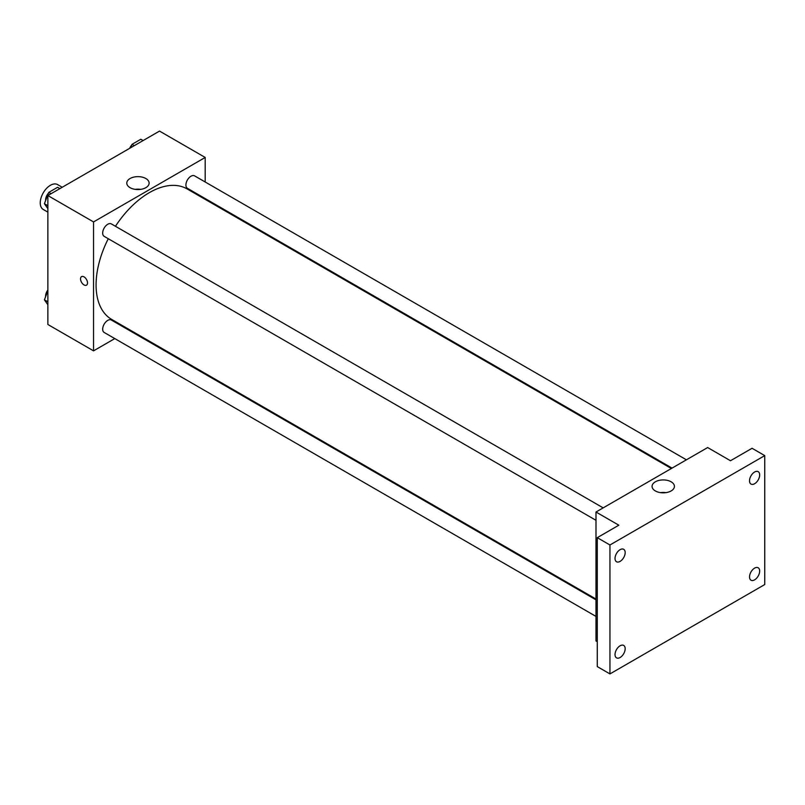 <?xml version="1.0" encoding="UTF-8"?>
<svg xmlns="http://www.w3.org/2000/svg" width="805" height="805" viewBox="0 0 805 805"><rect width="100%" height="100%" fill="white"/><g stroke="black" fill="none" stroke-linecap="round" stroke-linejoin="round"><path stroke-width="1.21" d="M62.216 187.263L57.578 184.587A14.359 8.292 120 0 0 46.519 188.43A14.359 8.292 120 0 0 40.25 202.88A14.359 8.292 120 0 0 43.218 209.451L47.867 212.128M114.783 338.593L93.541 350.859L47.867 324.485L47.867 195.555L159.521 131.084L205.195 157.458L205.195 181.99M129.836 329.899L129.142 330.302M108.273 238.713A75.368 43.51 120 0 0 96.077 284.93A75.368 43.51 120 0 0 111.684 319.424L595.992 599.041M671.36 468.5L187.052 188.893A75.368 43.51 120 0 0 115.447 226.286M205.195 198.563L205.195 199.368M93.541 350.859L93.541 221.928L205.195 157.458M686.413 459.816L194.579 175.862A7.175 4.146 120 0 0 189.044 177.784A7.175 4.146 120 0 0 185.915 185.009A7.175 4.146 120 0 0 187.394 188.29L672.054 468.108M595.992 599.836L111.342 320.028A7.175 4.146 120 0 0 105.807 321.95A7.175 4.146 120 0 0 102.678 329.175A7.175 4.146 120 0 0 104.167 332.455L595.992 616.419M595.992 520.302L104.167 236.348A7.175 4.146 -60 0 1 104.167 228.056A7.175 4.146 -60 0 1 111.342 223.911L603.176 507.875M93.541 221.928L47.867 195.555M130.048 187.666A11.169 6.45 180 0 1 126.777 183.097A11.169 6.45 180 0 1 137.947 176.647A11.169 6.45 180 0 1 149.126 183.097A11.169 6.45 180 0 1 142.223 189.064A11.169 6.45 180 0 1 130.048 187.666M87.514 282.907A4.931 2.848 60 0 1 86.497 285.171A4.931 2.848 60 0 1 81.557 282.324A4.931 2.848 60 0 1 81.557 276.628A4.931 2.848 60 0 1 85.36 277.946A4.931 2.848 60 0 1 87.514 282.907M86.497 285.171A4.931 2.848 60 0 1 81.557 282.324A4.931 2.848 60 0 1 81.557 276.618M135.24 189.356A11.169 6.45 180 0 1 140.654 189.356M597.27 641.676L595.992 640.951L595.992 512.02L707.655 447.55L730.487 460.742L752.061 448.284L764.75 455.61L764.75 584.541L609.948 673.916L597.27 666.59L597.27 537.66L618.834 525.202L595.992 512.02M609.948 673.916L609.948 544.985L597.27 537.66M609.948 544.985L764.75 455.61M655.34 490.939A11.169 6.45 180 0 1 652.07 486.381A11.169 6.45 180 0 1 663.24 479.921A11.169 6.45 180 0 1 674.419 486.381A11.169 6.45 180 0 1 667.516 492.338A11.169 6.45 180 0 1 655.34 490.939M660.533 492.64A11.169 6.45 180 0 1 665.956 492.64M754.597 483.735A7.175 4.146 -60 0 1 751.015 484.097A7.175 4.146 -60 0 1 749.908 478.341A7.175 4.146 -60 0 1 754.597 472.022A7.175 4.146 -60 0 1 758.189 471.66A7.175 4.146 -60 0 1 759.286 477.415A7.175 4.146 -60 0 1 754.597 483.735M620.102 561.387A7.175 4.146 -60 0 1 616.519 561.749A7.175 4.146 -60 0 1 615.412 555.993A7.175 4.146 -60 0 1 620.102 549.664A7.175 4.146 -60 0 1 623.694 549.312A7.175 4.146 -60 0 1 624.791 555.068A7.175 4.146 -60 0 1 620.102 561.387M620.102 657.504A7.175 4.146 -60 0 1 616.519 657.856A7.175 4.146 -60 0 1 615.412 652.11A7.175 4.146 -60 0 1 620.102 645.781A7.175 4.146 -60 0 1 623.694 645.429A7.175 4.146 -60 0 1 624.791 651.175A7.175 4.146 -60 0 1 620.102 657.504M754.597 579.852A7.175 4.146 -60 0 1 751.015 580.204A7.175 4.146 -60 0 1 749.908 574.458A7.175 4.146 -60 0 1 754.597 568.129A7.175 4.146 -60 0 1 758.189 567.777A7.175 4.146 -60 0 1 759.286 573.522A7.175 4.146 -60 0 1 754.597 579.852M47.867 208.626L44.406 203.705L48.793 192.375L57.588 187.303L59.872 188.622M47.867 205.708L44.406 203.705M51.077 193.693L48.793 192.375M48.531 193.069A7.175 4.146 120 0 0 45.583 200.093A7.175 4.146 120 0 0 45.603 200.616M130.712 147.718L132.03 144.326L140.825 139.245L143.109 140.563M134.314 145.645L132.03 144.326M131.758 145.021A7.175 4.146 120 0 0 129.655 148.331M47.867 304.743L44.406 299.822L47.867 290.897M47.867 301.815L44.406 299.822M47.867 289.991A7.175 4.146 120 0 0 45.583 296.21A7.175 4.146 120 0 0 45.603 296.733"/></g></svg>
